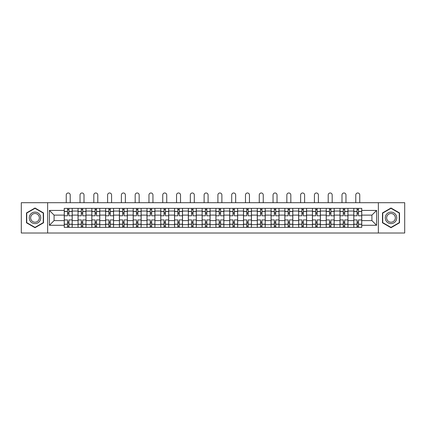<?xml version="1.0" encoding="UTF-8"?>
<svg xmlns="http://www.w3.org/2000/svg" width="426" height="426" viewBox="0 0 426 426"><rect width="100%" height="100%" fill="white"/><g stroke="black" fill="none" stroke-linecap="round" stroke-linejoin="round"><path stroke-width="0.64" d="M378.363 233.017L404.7 233.017L404.7 202.701L21.3 202.701L21.3 233.017L378.363 233.017L378.363 202.701M78.043 227.362L78.043 211.056L72.207 211.056L72.207 227.362M72.207 211.056L72.207 208.362M78.043 211.056L78.043 208.362M85.993 208.362L85.993 227.362M91.83 227.362L91.83 208.362M99.785 208.362L99.785 227.362M105.616 227.362L105.616 208.362M113.572 208.362L113.572 227.362M119.402 227.362L119.402 208.362M127.358 208.362L127.358 227.362M133.189 227.362L133.189 208.362M141.144 208.362L141.144 227.362M146.981 227.362L146.981 208.362M154.931 208.362L154.931 227.362M160.767 227.362L160.767 208.362M168.723 208.362L168.723 227.362M174.553 227.362L174.553 208.362M182.509 208.362L182.509 227.362M188.34 227.362L188.34 208.362M196.295 208.362L196.295 227.362M202.132 227.362L202.132 208.362M210.082 208.362L210.082 227.362M215.918 227.362L215.918 208.362M223.868 208.362L223.868 227.362M229.705 227.362L229.705 208.362M237.66 208.362L237.66 227.362M243.491 227.362L243.491 208.362M251.446 208.362L251.446 227.362M257.277 227.362L257.277 208.362M265.233 208.362L265.233 227.362M271.069 227.362L271.069 208.362M279.019 208.362L279.019 227.362M284.856 227.362L284.856 208.362M292.811 208.362L292.811 227.362M298.642 227.362L298.642 208.362M306.598 208.362L306.598 227.362M312.428 227.362L312.428 208.362M320.384 208.362L320.384 227.362M326.215 227.362L326.215 208.362M334.17 208.362L334.17 227.362M340.007 227.362L340.007 208.362M347.957 208.362L347.957 227.362M353.793 227.362L353.793 208.362M353.793 220.599L347.957 220.599M340.007 220.599L334.17 220.599M326.215 220.599L320.384 220.599M312.428 220.599L306.598 220.599M298.642 220.599L292.811 220.599M284.856 220.599L279.019 220.599M271.069 220.599L265.233 220.599M257.277 220.599L251.446 220.599M243.491 220.599L237.66 220.599M229.705 220.599L223.868 220.599M215.918 220.599L210.082 220.599M202.132 220.599L196.295 220.599M188.34 220.599L182.509 220.599M174.553 220.599L168.723 220.599M160.767 220.599L154.931 220.599M146.981 220.599L141.144 220.599M133.189 220.599L127.358 220.599M119.402 220.599L113.572 220.599M105.616 220.599L99.785 220.599M91.83 220.599L85.993 220.599M78.043 220.599L72.207 220.599M353.793 215.119L347.957 215.119M340.007 215.119L334.17 215.119M326.215 215.119L320.384 215.119M312.428 215.119L306.598 215.119M298.642 215.119L292.811 215.119M284.856 215.119L279.019 215.119M271.069 215.119L265.233 215.119M257.277 215.119L251.446 215.119M243.491 215.119L237.66 215.119M229.705 215.119L223.868 215.119M215.918 215.119L210.082 215.119M202.132 215.119L196.295 215.119M188.34 215.119L182.509 215.119M174.553 215.119L168.723 215.119M160.767 215.119L154.931 215.119M146.981 215.119L141.144 215.119M133.189 215.119L127.358 215.119M119.402 215.119L113.572 215.119M105.616 215.119L99.785 215.119M91.83 215.119L85.993 215.119M78.043 215.119L72.207 215.119M54.091 220.599L64.251 220.599L64.251 215.119L54.091 215.119L54.091 220.599L49.405 225.285L49.405 210.439L64.251 210.439L64.251 215.119M361.749 215.119L361.749 220.599L371.909 220.599L371.909 215.119L361.749 215.119L361.749 208.362L64.251 208.362L64.251 210.439M361.749 210.439L376.595 210.439L376.595 225.285L361.749 225.285L361.749 220.599M64.251 220.599L64.251 227.362L361.749 227.362L361.749 225.285M64.251 225.285L49.405 225.285M47.637 233.017L47.637 202.701M43.527 212.936L35.001 208.01L26.471 212.936L26.471 222.787L35.001 227.708L43.527 222.787L43.527 212.936M399.529 212.936L390.999 208.01L382.473 212.936L382.473 222.787L390.999 227.708L399.529 222.787L399.529 212.936M68.937 226.036L67.521 226.036M67.521 209.688L68.937 209.688M82.724 226.036L81.313 226.036M81.313 209.688L82.724 209.688M96.51 226.036L95.099 226.036M95.099 209.688L96.51 209.688M110.302 226.036L108.886 226.036M108.886 209.688L110.302 209.688M124.088 226.036L122.672 226.036M122.672 209.688L124.088 209.688M137.875 226.036L136.464 226.036M136.464 209.688L137.875 209.688M151.661 226.036L150.25 226.036M150.25 209.688L151.661 209.688M165.453 226.036L164.037 226.036M164.037 209.688L165.453 209.688M179.239 226.036L177.823 226.036M177.823 209.688L179.239 209.688M193.026 226.036L191.609 226.036M191.609 209.688L193.026 209.688M206.812 226.036L205.401 226.036M205.401 209.688L206.812 209.688M220.599 226.036L219.188 226.036M219.188 209.688L220.599 209.688M234.391 226.036L232.974 226.036M232.974 209.688L234.391 209.688M248.177 226.036L246.76 226.036M246.76 209.688L248.177 209.688M261.963 226.036L260.547 226.036M260.547 209.688L261.963 209.688M275.75 226.036L274.339 226.036M274.339 209.688L275.75 209.688M289.536 226.036L288.125 226.036M288.125 209.688L289.536 209.688M303.328 226.036L301.912 226.036M301.912 209.688L303.328 209.688M317.114 226.036L315.698 226.036M315.698 209.688L317.114 209.688M330.901 226.036L329.49 226.036M329.49 209.688L330.901 209.688M344.687 226.036L343.276 226.036M343.276 209.688L344.687 209.688M358.479 226.036L357.063 226.036M357.063 209.688L358.479 209.688M49.405 210.439L54.091 215.119M371.909 220.599L376.595 225.285M371.909 215.119L376.595 210.439M72.164 227.362L72.164 215.785L68.937 215.785L68.937 208.362M67.521 208.362L67.521 215.785L64.299 215.785L64.299 208.362M70.221 202.701L70.221 194.97A1.986 1.986 0 0 0 68.229 192.983A1.986 1.986 0 0 0 66.243 194.97L66.243 202.701M72.164 215.785L72.164 208.362M64.299 227.362L64.299 219.938L67.521 219.938L67.521 227.362M68.937 227.362L68.937 219.938L72.164 219.938M67.521 213.841L68.937 213.841M64.299 219.938L64.299 215.785M68.937 221.882L67.521 221.882M68.937 226.211L67.521 226.211M67.521 223.032L68.937 223.032M68.937 212.691L67.521 212.691M67.521 209.507L68.937 209.507M30.022 220.732A5.746 5.746 0 0 0 37.871 222.835A5.746 5.746 0 0 0 39.975 214.986A5.746 5.746 0 0 0 32.126 212.888A5.746 5.746 0 0 0 30.022 220.732M31.231 220.034A4.351 4.351 0 0 0 37.174 221.626A4.351 4.351 0 0 0 38.766 215.684A4.351 4.351 0 0 0 32.823 214.092A4.351 4.351 0 0 0 31.231 220.034M35.001 208.319L43.26 213.091L43.26 222.633L35.001 227.404L26.737 222.633L26.737 213.091L35.001 208.319M386.025 220.732A5.746 5.746 0 0 0 393.874 222.835A5.746 5.746 0 0 0 395.978 214.986A5.746 5.746 0 0 0 388.129 212.888A5.746 5.746 0 0 0 386.025 220.732M387.234 220.034A4.351 4.351 0 0 0 393.177 221.626A4.351 4.351 0 0 0 394.769 215.684A4.351 4.351 0 0 0 388.826 214.092A4.351 4.351 0 0 0 387.234 220.034M390.999 208.319L399.263 213.091L399.263 222.633L390.999 227.404L382.74 222.633L382.74 213.091L390.999 208.319M85.951 227.362L85.951 215.785L82.724 215.785L82.724 208.362M81.313 208.362L81.313 215.785L78.086 215.785L78.086 208.362M84.007 202.701L84.007 194.97A1.986 1.986 0 0 0 82.016 192.983A1.986 1.986 0 0 0 80.029 194.97L80.029 202.701M85.951 215.785L85.951 208.362M78.086 227.362L78.086 219.938L81.313 219.938L81.313 227.362M82.724 227.362L82.724 219.938L85.951 219.938M81.313 213.841L82.724 213.841M78.086 219.938L78.086 215.785M82.724 221.882L81.313 221.882M82.724 226.211L81.313 226.211M81.313 223.032L82.724 223.032M82.724 212.691L81.313 212.691M81.313 209.507L82.724 209.507M99.737 227.362L99.737 215.785L96.51 215.785L96.51 208.362M95.099 208.362L95.099 215.785L91.872 215.785L91.872 208.362M97.794 202.701L97.794 194.97A1.986 1.986 0 0 0 95.807 192.983A1.986 1.986 0 0 0 93.816 194.97L93.816 202.701M99.737 215.785L99.737 208.362M91.872 227.362L91.872 219.938L95.099 219.938L95.099 227.362M96.51 227.362L96.51 219.938L99.737 219.938M95.099 213.841L96.51 213.841M91.872 219.938L91.872 215.785M96.51 221.882L95.099 221.882M96.51 226.211L95.099 226.211M95.099 223.032L96.51 223.032M96.51 212.691L95.099 212.691M95.099 209.507L96.51 209.507M113.529 227.362L113.529 215.785L110.302 215.785L110.302 208.362M108.886 208.362L108.886 215.785L105.659 215.785L105.659 208.362M111.58 202.701L111.58 194.97A1.986 1.986 0 0 0 109.594 192.983A1.986 1.986 0 0 0 107.602 194.97L107.602 202.701M113.529 215.785L113.529 208.362M105.659 227.362L105.659 219.938L108.886 219.938L108.886 227.362M110.302 227.362L110.302 219.938L113.529 219.938M108.886 213.841L110.302 213.841M105.659 219.938L105.659 215.785M110.302 221.882L108.886 221.882M110.302 226.211L108.886 226.211M108.886 223.032L110.302 223.032M110.302 212.691L108.886 212.691M108.886 209.507L110.302 209.507M127.315 227.362L127.315 215.785L124.088 215.785L124.088 208.362M122.672 208.362L122.672 215.785L119.45 215.785L119.45 208.362M125.372 202.701L125.372 194.97A1.986 1.986 0 0 0 123.38 192.983A1.986 1.986 0 0 0 121.394 194.97L121.394 202.701M127.315 215.785L127.315 208.362M119.45 227.362L119.45 219.938L122.672 219.938L122.672 227.362M124.088 227.362L124.088 219.938L127.315 219.938M122.672 213.841L124.088 213.841M119.45 219.938L119.45 215.785M124.088 221.882L122.672 221.882M124.088 226.211L122.672 226.211M122.672 223.032L124.088 223.032M124.088 212.691L122.672 212.691M122.672 209.507L124.088 209.507M141.102 227.362L141.102 215.785L137.875 215.785L137.875 208.362M136.464 208.362L136.464 215.785L133.237 215.785L133.237 208.362M139.158 202.701L139.158 194.97A1.986 1.986 0 0 0 137.167 192.983A1.986 1.986 0 0 0 135.18 194.97L135.18 202.701M141.102 215.785L141.102 208.362M133.237 227.362L133.237 219.938L136.464 219.938L136.464 227.362M137.875 227.362L137.875 219.938L141.102 219.938M136.464 213.841L137.875 213.841M133.237 219.938L133.237 215.785M137.875 221.882L136.464 221.882M137.875 226.211L136.464 226.211M136.464 223.032L137.875 223.032M137.875 212.691L136.464 212.691M136.464 209.507L137.875 209.507M154.888 227.362L154.888 215.785L151.661 215.785L151.661 208.362M150.25 208.362L150.25 215.785L147.023 215.785L147.023 208.362M152.945 202.701L152.945 194.97A1.986 1.986 0 0 0 150.958 192.983A1.986 1.986 0 0 0 148.967 194.97L148.967 202.701M154.888 215.785L154.888 208.362M147.023 227.362L147.023 219.938L150.25 219.938L150.25 227.362M151.661 227.362L151.661 219.938L154.888 219.938M150.25 213.841L151.661 213.841M147.023 219.938L147.023 215.785M151.661 221.882L150.25 221.882M151.661 226.211L150.25 226.211M150.25 223.032L151.661 223.032M151.661 212.691L150.25 212.691M150.25 209.507L151.661 209.507M168.675 227.362L168.675 215.785L165.453 215.785L165.453 208.362M164.037 208.362L164.037 215.785L160.81 215.785L160.81 208.362M166.731 202.701L166.731 194.97A1.986 1.986 0 0 0 164.745 192.983A1.986 1.986 0 0 0 162.753 194.97L162.753 202.701M168.675 215.785L168.675 208.362M160.81 227.362L160.81 219.938L164.037 219.938L164.037 227.362M165.453 227.362L165.453 219.938L168.675 219.938M164.037 213.841L165.453 213.841M160.81 219.938L160.81 215.785M165.453 221.882L164.037 221.882M165.453 226.211L164.037 226.211M164.037 223.032L165.453 223.032M165.453 212.691L164.037 212.691M164.037 209.507L165.453 209.507M182.466 227.362L182.466 215.785L179.239 215.785L179.239 208.362M177.823 208.362L177.823 215.785L174.596 215.785L174.596 208.362M180.517 202.701L180.517 194.97A1.986 1.986 0 0 0 178.531 192.983A1.986 1.986 0 0 0 176.545 194.97L176.545 202.701M182.466 215.785L182.466 208.362M174.596 227.362L174.596 219.938L177.823 219.938L177.823 227.362M179.239 227.362L179.239 219.938L182.466 219.938M177.823 213.841L179.239 213.841M174.596 219.938L174.596 215.785M179.239 221.882L177.823 221.882M179.239 226.211L177.823 226.211M177.823 223.032L179.239 223.032M179.239 212.691L177.823 212.691M177.823 209.507L179.239 209.507M196.253 227.362L196.253 215.785L193.026 215.785L193.026 208.362M191.609 208.362L191.609 215.785L188.388 215.785L188.388 208.362M194.309 202.701L194.309 194.97A1.986 1.986 0 0 0 192.318 192.983A1.986 1.986 0 0 0 190.331 194.97L190.331 202.701M196.253 215.785L196.253 208.362M188.388 227.362L188.388 219.938L191.609 219.938L191.609 227.362M193.026 227.362L193.026 219.938L196.253 219.938M191.609 213.841L193.026 213.841M188.388 219.938L188.388 215.785M193.026 221.882L191.609 221.882M193.026 226.211L191.609 226.211M191.609 223.032L193.026 223.032M193.026 212.691L191.609 212.691M191.609 209.507L193.026 209.507M210.039 227.362L210.039 215.785L206.812 215.785L206.812 208.362M205.401 208.362L205.401 215.785L202.174 215.785L202.174 208.362M208.096 202.701L208.096 194.97A1.986 1.986 0 0 0 206.104 192.983A1.986 1.986 0 0 0 204.118 194.97L204.118 202.701M210.039 215.785L210.039 208.362M202.174 227.362L202.174 219.938L205.401 219.938L205.401 227.362M206.812 227.362L206.812 219.938L210.039 219.938M205.401 213.841L206.812 213.841M202.174 219.938L202.174 215.785M206.812 221.882L205.401 221.882M206.812 226.211L205.401 226.211M205.401 223.032L206.812 223.032M206.812 212.691L205.401 212.691M205.401 209.507L206.812 209.507M223.826 227.362L223.826 215.785L220.599 215.785L220.599 208.362M219.188 208.362L219.188 215.785L215.961 215.785L215.961 208.362M221.882 202.701L221.882 194.97A1.986 1.986 0 0 0 219.896 192.983A1.986 1.986 0 0 0 217.904 194.97L217.904 202.701M223.826 215.785L223.826 208.362M215.961 227.362L215.961 219.938L219.188 219.938L219.188 227.362M220.599 227.362L220.599 219.938L223.826 219.938M219.188 213.841L220.599 213.841M215.961 219.938L215.961 215.785M220.599 221.882L219.188 221.882M220.599 226.211L219.188 226.211M219.188 223.032L220.599 223.032M220.599 212.691L219.188 212.691M219.188 209.507L220.599 209.507M237.612 227.362L237.612 215.785L234.391 215.785L234.391 208.362M232.974 208.362L232.974 215.785L229.747 215.785L229.747 208.362M235.669 202.701L235.669 194.97A1.986 1.986 0 0 0 233.682 192.983A1.986 1.986 0 0 0 231.691 194.97L231.691 202.701M237.612 215.785L237.612 208.362M229.747 227.362L229.747 219.938L232.974 219.938L232.974 227.362M234.391 227.362L234.391 219.938L237.612 219.938M232.974 213.841L234.391 213.841M229.747 219.938L229.747 215.785M234.391 221.882L232.974 221.882M234.391 226.211L232.974 226.211M232.974 223.032L234.391 223.032M234.391 212.691L232.974 212.691M232.974 209.507L234.391 209.507M251.404 227.362L251.404 215.785L248.177 215.785L248.177 208.362M246.76 208.362L246.76 215.785L243.534 215.785L243.534 208.362M249.455 202.701L249.455 194.97A1.986 1.986 0 0 0 247.469 192.983A1.986 1.986 0 0 0 245.482 194.97L245.482 202.701M251.404 215.785L251.404 208.362M243.534 227.362L243.534 219.938L246.76 219.938L246.76 227.362M248.177 227.362L248.177 219.938L251.404 219.938M246.76 213.841L248.177 213.841M243.534 219.938L243.534 215.785M248.177 221.882L246.76 221.882M248.177 226.211L246.76 226.211M246.76 223.032L248.177 223.032M248.177 212.691L246.76 212.691M246.76 209.507L248.177 209.507M265.19 227.362L265.19 215.785L261.963 215.785L261.963 208.362M260.547 208.362L260.547 215.785L257.325 215.785L257.325 208.362M263.247 202.701L263.247 194.97A1.986 1.986 0 0 0 261.255 192.983A1.986 1.986 0 0 0 259.269 194.97L259.269 202.701M265.19 215.785L265.19 208.362M257.325 227.362L257.325 219.938L260.547 219.938L260.547 227.362M261.963 227.362L261.963 219.938L265.19 219.938M260.547 213.841L261.963 213.841M257.325 219.938L257.325 215.785M261.963 221.882L260.547 221.882M261.963 226.211L260.547 226.211M260.547 223.032L261.963 223.032M261.963 212.691L260.547 212.691M260.547 209.507L261.963 209.507M278.977 227.362L278.977 215.785L275.75 215.785L275.75 208.362M274.339 208.362L274.339 215.785L271.112 215.785L271.112 208.362M277.033 202.701L277.033 194.97A1.986 1.986 0 0 0 275.042 192.983A1.986 1.986 0 0 0 273.055 194.97L273.055 202.701M278.977 215.785L278.977 208.362M271.112 227.362L271.112 219.938L274.339 219.938L274.339 227.362M275.75 227.362L275.75 219.938L278.977 219.938M274.339 213.841L275.75 213.841M271.112 219.938L271.112 215.785M275.75 221.882L274.339 221.882M275.75 226.211L274.339 226.211M274.339 223.032L275.75 223.032M275.75 212.691L274.339 212.691M274.339 209.507L275.75 209.507M292.763 227.362L292.763 215.785L289.536 215.785L289.536 208.362M288.125 208.362L288.125 215.785L284.898 215.785L284.898 208.362M290.82 202.701L290.82 194.97A1.986 1.986 0 0 0 288.833 192.983A1.986 1.986 0 0 0 286.842 194.97L286.842 202.701M292.763 215.785L292.763 208.362M284.898 227.362L284.898 219.938L288.125 219.938L288.125 227.362M289.536 227.362L289.536 219.938L292.763 219.938M288.125 213.841L289.536 213.841M284.898 219.938L284.898 215.785M289.536 221.882L288.125 221.882M289.536 226.211L288.125 226.211M288.125 223.032L289.536 223.032M289.536 212.691L288.125 212.691M288.125 209.507L289.536 209.507M306.55 227.362L306.55 215.785L303.328 215.785L303.328 208.362M301.912 208.362L301.912 215.785L298.685 215.785L298.685 208.362M304.606 202.701L304.606 194.97A1.986 1.986 0 0 0 302.62 192.983A1.986 1.986 0 0 0 300.628 194.97L300.628 202.701M306.55 215.785L306.55 208.362M298.685 227.362L298.685 219.938L301.912 219.938L301.912 227.362M303.328 227.362L303.328 219.938L306.55 219.938M301.912 213.841L303.328 213.841M298.685 219.938L298.685 215.785M303.328 221.882L301.912 221.882M303.328 226.211L301.912 226.211M301.912 223.032L303.328 223.032M303.328 212.691L301.912 212.691M301.912 209.507L303.328 209.507M320.341 227.362L320.341 215.785L317.114 215.785L317.114 208.362M315.698 208.362L315.698 215.785L312.471 215.785L312.471 208.362M318.398 202.701L318.398 194.97A1.986 1.986 0 0 0 316.406 192.983A1.986 1.986 0 0 0 314.42 194.97L314.42 202.701M320.341 215.785L320.341 208.362M312.471 227.362L312.471 219.938L315.698 219.938L315.698 227.362M317.114 227.362L317.114 219.938L320.341 219.938M315.698 213.841L317.114 213.841M312.471 219.938L312.471 215.785M317.114 221.882L315.698 221.882M317.114 226.211L315.698 226.211M315.698 223.032L317.114 223.032M317.114 212.691L315.698 212.691M315.698 209.507L317.114 209.507M334.128 227.362L334.128 215.785L330.901 215.785L330.901 208.362M329.49 208.362L329.49 215.785L326.263 215.785L326.263 208.362M332.184 202.701L332.184 194.97A1.986 1.986 0 0 0 330.193 192.983A1.986 1.986 0 0 0 328.206 194.97L328.206 202.701M334.128 215.785L334.128 208.362M326.263 227.362L326.263 219.938L329.49 219.938L329.49 227.362M330.901 227.362L330.901 219.938L334.128 219.938M329.49 213.841L330.901 213.841M326.263 219.938L326.263 215.785M330.901 221.882L329.49 221.882M330.901 226.211L329.49 226.211M329.49 223.032L330.901 223.032M330.901 212.691L329.49 212.691M329.49 209.507L330.901 209.507M347.914 227.362L347.914 215.785L344.687 215.785L344.687 208.362M343.276 208.362L343.276 215.785L340.049 215.785L340.049 208.362M345.971 202.701L345.971 194.97A1.986 1.986 0 0 0 343.984 192.983A1.986 1.986 0 0 0 341.993 194.97L341.993 202.701M347.914 215.785L347.914 208.362M340.049 227.362L340.049 219.938L343.276 219.938L343.276 227.362M344.687 227.362L344.687 219.938L347.914 219.938M343.276 213.841L344.687 213.841M340.049 219.938L340.049 215.785M344.687 221.882L343.276 221.882M344.687 226.211L343.276 226.211M343.276 223.032L344.687 223.032M344.687 212.691L343.276 212.691M343.276 209.507L344.687 209.507M361.701 227.362L361.701 215.785L358.479 215.785L358.479 208.362M357.063 208.362L357.063 215.785L353.836 215.785L353.836 208.362M359.757 202.701L359.757 194.97A1.986 1.986 0 0 0 357.771 192.983A1.986 1.986 0 0 0 355.779 194.97L355.779 202.701M361.701 215.785L361.701 208.362M353.836 227.362L353.836 219.938L357.063 219.938L357.063 227.362M358.479 227.362L358.479 219.938L361.701 219.938M357.063 213.841L358.479 213.841M353.836 219.938L353.836 215.785M358.479 221.882L357.063 221.882M358.479 226.211L357.063 226.211M357.063 223.032L358.479 223.032M358.479 212.691L357.063 212.691M357.063 209.507L358.479 209.507M340.007 211.056L334.17 211.056M326.215 211.056L320.384 211.056M312.428 211.056L306.598 211.056M298.642 211.056L292.811 211.056M284.856 211.056L279.019 211.056M271.069 211.056L265.233 211.056M257.277 211.056L251.446 211.056M243.491 211.056L237.66 211.056M229.705 211.056L223.868 211.056M215.918 211.056L210.082 211.056M202.132 211.056L196.295 211.056M188.34 211.056L182.509 211.056M174.553 211.056L168.723 211.056M160.767 211.056L154.931 211.056M146.981 211.056L141.144 211.056M133.189 211.056L127.358 211.056M119.402 211.056L113.572 211.056M105.616 211.056L99.785 211.056M91.83 211.056L85.993 211.056M353.793 211.056L347.957 211.056M340.007 224.667L334.17 224.667M326.215 224.667L320.384 224.667M312.428 224.667L306.598 224.667M298.642 224.667L292.811 224.667M284.856 224.667L279.019 224.667M271.069 224.667L265.233 224.667M257.277 224.667L251.446 224.667M243.491 224.667L237.66 224.667M229.705 224.667L223.868 224.667M215.918 224.667L210.082 224.667M202.132 224.667L196.295 224.667M188.34 224.667L182.509 224.667M174.553 224.667L168.723 224.667M160.767 224.667L154.931 224.667M146.981 224.667L141.144 224.667M133.189 224.667L127.358 224.667M119.402 224.667L113.572 224.667M105.616 224.667L99.785 224.667M91.83 224.667L85.993 224.667M78.043 224.667L72.207 224.667M353.793 224.667L347.957 224.667M72.164 211.408L68.937 211.408M67.521 211.408L64.299 211.408M67.521 211.525L64.299 211.525M67.521 224.193L64.299 224.193M67.521 224.316L64.299 224.316M72.164 224.316L68.937 224.316M72.164 211.525L68.937 211.525M72.164 224.193L68.937 224.193M85.951 211.408L82.724 211.408M81.313 211.408L78.086 211.408M81.313 211.525L78.086 211.525M81.313 224.193L78.086 224.193M81.313 224.316L78.086 224.316M85.951 224.316L82.724 224.316M85.951 211.525L82.724 211.525M85.951 224.193L82.724 224.193M99.737 211.408L96.51 211.408M95.099 211.408L91.872 211.408M95.099 211.525L91.872 211.525M95.099 224.193L91.872 224.193M95.099 224.316L91.872 224.316M99.737 224.316L96.51 224.316M99.737 211.525L96.51 211.525M99.737 224.193L96.51 224.193M113.529 211.408L110.302 211.408M108.886 211.408L105.659 211.408M108.886 211.525L105.659 211.525M108.886 224.193L105.659 224.193M108.886 224.316L105.659 224.316M113.529 224.316L110.302 224.316M113.529 211.525L110.302 211.525M113.529 224.193L110.302 224.193M127.315 211.408L124.088 211.408M122.672 211.408L119.45 211.408M122.672 211.525L119.45 211.525M122.672 224.193L119.45 224.193M122.672 224.316L119.45 224.316M127.315 224.316L124.088 224.316M127.315 211.525L124.088 211.525M127.315 224.193L124.088 224.193M141.102 211.408L137.875 211.408M136.464 211.408L133.237 211.408M136.464 211.525L133.237 211.525M136.464 224.193L133.237 224.193M136.464 224.316L133.237 224.316M141.102 224.316L137.875 224.316M141.102 211.525L137.875 211.525M141.102 224.193L137.875 224.193M154.888 211.408L151.661 211.408M150.25 211.408L147.023 211.408M150.25 211.525L147.023 211.525M150.25 224.193L147.023 224.193M150.25 224.316L147.023 224.316M154.888 224.316L151.661 224.316M154.888 211.525L151.661 211.525M154.888 224.193L151.661 224.193M168.675 211.408L165.453 211.408M164.037 211.408L160.81 211.408M164.037 211.525L160.81 211.525M164.037 224.193L160.81 224.193M164.037 224.316L160.81 224.316M168.675 224.316L165.453 224.316M168.675 211.525L165.453 211.525M168.675 224.193L165.453 224.193M182.466 211.408L179.239 211.408M177.823 211.408L174.596 211.408M177.823 211.525L174.596 211.525M177.823 224.193L174.596 224.193M177.823 224.316L174.596 224.316M182.466 224.316L179.239 224.316M182.466 211.525L179.239 211.525M182.466 224.193L179.239 224.193M196.253 211.408L193.026 211.408M191.609 211.408L188.388 211.408M191.609 211.525L188.388 211.525M191.609 224.193L188.388 224.193M191.609 224.316L188.388 224.316M196.253 224.316L193.026 224.316M196.253 211.525L193.026 211.525M196.253 224.193L193.026 224.193M210.039 211.408L206.812 211.408M205.401 211.408L202.174 211.408M205.401 211.525L202.174 211.525M205.401 224.193L202.174 224.193M205.401 224.316L202.174 224.316M210.039 224.316L206.812 224.316M210.039 211.525L206.812 211.525M210.039 224.193L206.812 224.193M223.826 211.408L220.599 211.408M219.188 211.408L215.961 211.408M219.188 211.525L215.961 211.525M219.188 224.193L215.961 224.193M219.188 224.316L215.961 224.316M223.826 224.316L220.599 224.316M223.826 211.525L220.599 211.525M223.826 224.193L220.599 224.193M237.612 211.408L234.391 211.408M232.974 211.408L229.747 211.408M232.974 211.525L229.747 211.525M232.974 224.193L229.747 224.193M232.974 224.316L229.747 224.316M237.612 224.316L234.391 224.316M237.612 211.525L234.391 211.525M237.612 224.193L234.391 224.193M251.404 211.408L248.177 211.408M246.76 211.408L243.534 211.408M246.76 211.525L243.534 211.525M246.76 224.193L243.534 224.193M246.76 224.316L243.534 224.316M251.404 224.316L248.177 224.316M251.404 211.525L248.177 211.525M251.404 224.193L248.177 224.193M265.19 211.408L261.963 211.408M260.547 211.408L257.325 211.408M260.547 211.525L257.325 211.525M260.547 224.193L257.325 224.193M260.547 224.316L257.325 224.316M265.19 224.316L261.963 224.316M265.19 211.525L261.963 211.525M265.19 224.193L261.963 224.193M278.977 211.408L275.75 211.408M274.339 211.408L271.112 211.408M274.339 211.525L271.112 211.525M274.339 224.193L271.112 224.193M274.339 224.316L271.112 224.316M278.977 224.316L275.75 224.316M278.977 211.525L275.75 211.525M278.977 224.193L275.75 224.193M292.763 211.408L289.536 211.408M288.125 211.408L284.898 211.408M288.125 211.525L284.898 211.525M288.125 224.193L284.898 224.193M288.125 224.316L284.898 224.316M292.763 224.316L289.536 224.316M292.763 211.525L289.536 211.525M292.763 224.193L289.536 224.193M306.55 211.408L303.328 211.408M301.912 211.408L298.685 211.408M301.912 211.525L298.685 211.525M301.912 224.193L298.685 224.193M301.912 224.316L298.685 224.316M306.55 224.316L303.328 224.316M306.55 211.525L303.328 211.525M306.55 224.193L303.328 224.193M320.341 211.408L317.114 211.408M315.698 211.408L312.471 211.408M315.698 211.525L312.471 211.525M315.698 224.193L312.471 224.193M315.698 224.316L312.471 224.316M320.341 224.316L317.114 224.316M320.341 211.525L317.114 211.525M320.341 224.193L317.114 224.193M334.128 211.408L330.901 211.408M329.49 211.408L326.263 211.408M329.49 211.525L326.263 211.525M329.49 224.193L326.263 224.193M329.49 224.316L326.263 224.316M334.128 224.316L330.901 224.316M334.128 211.525L330.901 211.525M334.128 224.193L330.901 224.193M347.914 211.408L344.687 211.408M343.276 211.408L340.049 211.408M343.276 211.525L340.049 211.525M343.276 224.193L340.049 224.193M343.276 224.316L340.049 224.316M347.914 224.316L344.687 224.316M347.914 211.525L344.687 211.525M347.914 224.193L344.687 224.193M361.701 211.408L358.479 211.408M357.063 211.408L353.836 211.408M357.063 211.525L353.836 211.525M357.063 224.193L353.836 224.193M357.063 224.316L353.836 224.316M361.701 224.316L358.479 224.316M361.701 211.525L358.479 211.525M361.701 224.193L358.479 224.193"/></g></svg>
